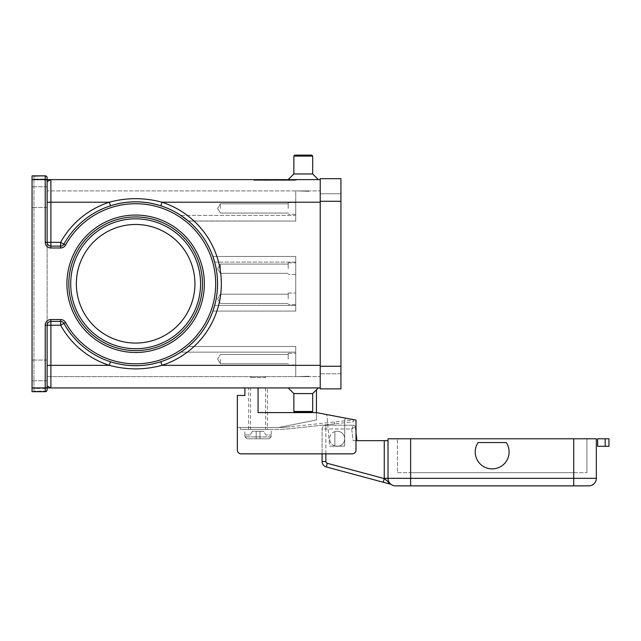 <?xml version="1.0" encoding="UTF-8"?>
<svg xmlns="http://www.w3.org/2000/svg" width="641" height="641" viewBox="0 0 641 641"><rect width="100%" height="100%" fill="white"/><g stroke="black" fill="none" stroke-linecap="round" stroke-linejoin="round"><path stroke-width="0.48" stroke-dasharray="3.21 2.4" d="M248.644 429.366L248.644 387.925L267.481 387.925L267.481 429.366L248.644 429.366L267.481 429.366M265.598 387.925L265.598 429.366L250.527 429.366L250.527 387.925L265.598 387.925L250.527 387.925M250.527 429.366L265.598 429.366M267.481 387.925L248.644 387.925M66.928 283.771A68.707 68.707 0 0 1 135.644 215.064A68.707 68.707 0 0 1 204.351 283.771A68.707 68.707 0 0 1 135.644 352.478A68.707 68.707 0 0 1 66.928 283.771A68.707 68.707 0 0 1 135.644 215.064A68.707 68.707 0 0 1 204.351 283.771A68.707 68.707 0 0 1 135.644 352.478A68.707 68.707 0 0 1 66.928 283.771A68.707 68.707 0 0 1 135.644 215.064A68.707 68.707 0 0 1 204.351 283.771A68.707 68.707 0 0 1 135.644 352.478A68.707 68.707 0 0 1 66.928 283.771M68.811 283.771A66.824 66.824 0 0 0 135.644 350.595A66.824 66.824 0 0 0 202.468 283.771A66.824 66.824 0 0 0 135.644 216.946A66.824 66.824 0 0 0 68.811 283.771A66.824 66.824 0 0 0 135.644 350.595A66.824 66.824 0 0 0 202.468 283.771A66.824 66.824 0 0 0 135.644 216.946A66.824 66.824 0 0 0 68.811 283.771A66.824 66.824 0 0 0 135.644 350.595A66.824 66.824 0 0 0 202.468 283.771M264.653 376.628L265.598 377.565L250.527 377.565L251.472 376.628L264.653 376.628L251.472 376.628M244.878 435.015L244.878 429.366L271.247 429.366L271.247 435.015M245.014 435.015L245.014 436.898L246.921 438.781L269.204 438.781L259.95 438.781L259.95 431.249L259.95 438.781L259.95 431.249L259.95 438.781L256.184 438.781L256.184 431.249L256.184 438.781L256.184 431.249L256.184 438.781L269.204 438.781L271.111 436.898L271.111 435.015L271.111 436.898L269.204 438.781L246.921 438.781L256.184 438.781L246.921 438.781L245.014 436.898L245.014 435.015L250.238 435.015L252.41 431.249L259.95 431.249L252.41 431.249L250.238 435.015L245.014 435.015M250.527 377.565L250.527 376.628L265.598 376.628L265.598 377.565L250.527 377.565M220.392 268.707L220.392 264.068L220.392 268.707M288.202 268.707L288.202 262.866L288.202 268.707M295.733 268.707L295.733 262.866L295.733 268.707M220.392 208.437L220.392 203.798L220.392 208.437M288.202 208.437L288.202 202.596L288.202 208.437M295.733 208.437L295.733 202.596L295.733 208.437M220.392 298.842L220.392 294.211L220.392 298.842M288.202 298.842L288.202 293.001L288.202 298.842M295.733 298.842L295.733 293.001L295.733 298.842M220.392 359.112L220.392 363.743L220.392 359.112M288.202 359.112L288.202 353.271L288.202 359.112M295.733 359.112L295.733 353.271L295.733 359.112M339.426 431.593A7.532 7.532 0 0 1 344.353 441.04A7.532 7.532 0 0 1 334.906 445.968A7.532 7.532 0 0 0 338.841 446.128A7.532 7.532 0 0 1 334.906 445.968A7.532 7.532 0 0 0 344.353 441.04A7.532 7.532 0 0 0 339.426 431.593A7.532 7.532 0 0 1 344.706 438.781A7.532 7.532 0 0 0 334.906 431.593A7.532 7.532 0 0 0 329.634 438.781A7.532 7.532 0 0 1 339.426 431.593A7.532 7.532 0 0 0 334.906 431.593A7.532 7.532 0 0 1 339.426 431.593M244.878 387.925L244.878 395.465L237.346 395.465L237.346 450.078A3.766 3.766 0 0 0 241.112 453.852A3.766 3.766 0 0 1 237.346 450.078A3.766 3.766 0 0 0 241.112 453.852L352.238 453.852A3.766 3.766 0 0 0 356.003 450.078L356.003 420.135L346.685 418.357A1.883 1.883 0 0 0 344.706 420.24L344.706 446.128L344.706 420.24L344.706 446.128L329.634 446.128L335.491 446.128L329.634 446.128L326.998 415.985A1.883 1.883 0 0 0 325.724 414.366A1.883 1.883 0 0 1 326.998 415.985A1.883 1.883 0 0 0 325.724 414.366A1.883 1.883 0 0 1 326.998 415.985L329.634 446.128L338.841 446.128A7.532 7.532 0 0 0 344.706 438.781A7.532 7.532 0 0 1 338.841 446.128L344.706 446.128L344.706 420.24A1.883 1.883 0 0 1 346.685 418.357L316.454 412.604L346.685 418.357L316.454 412.604L258.067 412.604L316.454 412.604L258.067 412.604L258.067 387.925L244.878 387.925L258.067 387.925L258.067 412.604L258.067 387.925L316.454 387.925L258.067 387.925M588.799 485.87A7.532 7.532 0 0 0 594.127 483.659A7.532 7.532 0 0 1 588.799 485.87L395.553 485.87A7.532 7.532 0 0 1 390.225 483.659A7.532 7.532 0 0 0 391.347 484.58A7.532 7.532 0 0 1 388.021 478.33L388.021 440.663L388.021 478.33A7.532 7.532 0 0 0 390.225 483.659A7.532 7.532 0 0 1 388.021 478.33A7.532 7.532 0 0 0 395.553 485.87M390.802 484.275L390.217 484.067A3.766 2.957 -75 0 1 388.278 481.824L384.255 478.571L383.286 482.208L326.285 466.936L327.263 463.299L384.255 478.571A11.298 11.298 0 0 1 384.255 478.33L384.255 440.663L388.021 440.663M325.868 453.852L325.868 426.321L325.868 428.989L351.717 428.989L354.217 427.491L351.717 428.989L352.895 426.321L351.717 428.989L353.151 440.663L356.003 440.663M506.27 442.546A16.954 16.954 0 0 1 482.761 466.055A16.954 16.954 0 0 1 478.082 442.546A16.954 16.954 0 0 0 482.761 466.055A16.954 16.954 0 0 0 506.27 442.546A16.954 16.954 0 0 1 482.761 466.055A16.954 16.954 0 0 1 478.082 442.546L506.27 442.546M288.202 387.925L318.337 387.925L312.68 393.574L312.68 411.474L311.742 412.411L294.788 412.411L293.85 411.474L312.68 411.474L293.85 411.474L293.85 393.574L312.68 393.574L293.85 393.574L288.202 387.925L318.337 387.925M308.914 376.251L297.616 376.628L308.914 376.251M294.788 412.411L311.742 412.411L294.788 412.411M293.85 156.075L312.68 156.075L311.742 155.13L294.788 155.13L311.742 155.13L294.788 155.13L293.85 156.075L293.85 173.967L312.68 173.967L312.68 156.075L293.85 156.075L312.68 156.075M288.202 179.616L318.337 179.616L312.68 173.967L293.85 173.967L288.202 179.616L318.337 179.616M308.914 191.298L297.616 190.922L308.914 191.298M213.036 256.889L212.884 256.464A81.928 81.928 0 0 0 180.786 215.4L188.358 221.057A81.928 81.928 0 0 1 208.397 246.104A81.928 81.928 0 0 0 160.811 205.801C144.057 200.529 127.271 200.529 110.468 205.801A81.928 81.928 0 0 0 63.924 244.157A81.928 81.928 0 0 1 217.571 283.771A81.928 81.928 0 0 0 208.397 246.104A81.928 81.928 0 0 1 156.092 363.11A81.928 81.928 0 0 1 63.924 323.385A3.766 3.766 0 0 0 62.538 321.966A3.766 3.766 0 0 1 63.924 323.385A3.766 3.766 0 0 0 60.623 321.445L50.887 321.445A3.766 3.766 0 0 0 47.122 325.211A3.766 3.766 0 0 1 48.219 322.543A3.766 3.766 0 0 0 47.122 325.211L47.122 387.925L47.122 386.803L47.122 387.925L45.231 387.925A1.883 1.883 0 0 0 47.122 386.042A1.883 1.883 0 0 1 45.231 387.925L33.933 387.925L45.231 387.925A1.883 1.883 0 0 0 47.122 386.042L50.887 387.925L45.231 387.925A1.883 1.883 0 0 0 47.122 386.042L47.122 365.33L47.122 386.042A1.883 1.883 0 0 1 46.569 387.372A1.883 1.883 0 0 0 47.122 386.042M213.036 310.661L212.884 311.085L295.733 311.085L295.733 256.464L295.733 311.085L295.733 262.113L214.655 262.113A81.928 81.928 0 0 0 208.397 246.104A81.928 81.928 0 0 1 212.884 256.464L295.733 256.464L212.884 256.464L295.733 256.464L295.733 262.113L214.655 262.113A81.928 81.928 0 0 0 180.786 215.4L295.733 215.4L295.733 221.057L188.238 220.961M194.928 283.771A59.293 59.293 0 0 0 135.644 224.478A59.293 59.293 0 0 0 76.351 283.771A59.293 59.293 0 0 0 135.644 343.063A59.293 59.293 0 0 0 194.928 283.771A59.293 59.293 0 0 1 135.644 343.063A59.293 59.293 0 0 1 76.351 283.771A59.293 59.293 0 0 1 135.644 224.478A59.293 59.293 0 0 1 194.928 283.771A59.293 59.293 0 0 0 135.644 224.478A59.293 59.293 0 0 0 76.351 283.771A59.293 59.293 0 0 0 135.644 343.063A59.293 59.293 0 0 0 194.928 283.771M47.122 370.41L47.122 380.77L47.122 370.41M32.05 370.41L32.05 380.77L32.05 370.41M47.122 197.132L47.122 186.771L47.122 197.132M32.05 197.132L32.05 186.771L32.05 197.132M32.05 387.925L45.231 387.925L45.231 391.691A1.883 1.883 0 0 0 46.569 391.146A1.883 1.883 0 0 1 45.231 391.691A1.883 1.883 0 0 0 46.569 391.146A1.883 1.883 0 0 1 45.231 391.691L45.231 391.186L33.933 391.186L45.231 391.186L45.231 391.691L32.05 391.691L45.231 391.691L32.05 391.691L33.933 391.555L32.05 391.691L32.05 175.85L45.231 175.85A1.883 1.883 0 0 1 47.122 177.733L47.122 242.338A3.766 3.766 0 0 0 48.219 244.998A3.766 3.766 0 0 1 47.122 242.338A3.766 3.766 0 0 0 50.887 246.104L60.623 246.104A3.766 3.766 0 0 0 62.538 245.583A3.766 3.766 0 0 1 60.623 246.104L50.887 246.104L60.623 246.104A3.766 3.766 0 0 0 63.924 244.157L60.623 242.338A85.694 85.694 0 0 1 109.315 202.219C126.886 197.492 144.441 197.492 161.965 202.219A85.694 85.694 0 0 1 161.965 365.33L160.811 361.74A81.928 81.928 0 0 0 217.571 283.771A81.928 81.928 0 0 1 160.811 361.74C144.057 367.013 127.271 367.013 110.468 361.74A81.928 81.928 0 0 1 63.924 323.385A81.928 81.928 0 0 0 110.468 361.74A81.928 81.928 0 0 1 63.924 323.385L60.623 325.211L50.887 325.211L50.887 365.33L47.122 365.33M33.933 179.488L45.231 179.616A1.883 1.883 0 0 1 46.569 180.169A1.883 1.883 0 0 0 45.231 179.616A1.883 1.883 0 0 1 47.122 181.499L47.122 177.99L47.122 181.499A1.883 1.883 0 0 0 46.569 180.169A1.883 1.883 0 0 1 47.122 181.499A1.883 1.883 0 0 0 45.231 179.616L50.887 179.616L47.122 181.499L47.122 202.219L47.122 181.499A1.883 1.883 0 0 0 45.231 179.616L33.933 179.488M180.786 215.4L295.733 215.4L295.733 190.922L295.733 202.219L295.733 190.922L47.122 190.922L295.733 190.922L295.733 221.057L188.358 221.057L295.733 221.057L295.733 202.219L295.733 221.057L188.358 221.057A81.928 81.928 0 0 1 208.397 246.104A81.928 81.928 0 0 0 160.811 205.801L161.965 202.219L320.22 202.219L320.22 179.616L50.887 179.616L50.887 242.338L60.623 242.338L60.623 247.987L50.887 247.987L50.887 246.104A3.766 3.766 0 0 1 48.219 244.998A3.766 3.766 0 0 0 50.887 246.104L50.887 242.338L45.231 242.338L45.231 179.616L46.569 179.616A1.883 1.635 0 0 0 45.231 179.111L45.231 176.355A1.883 1.635 0 0 1 46.569 176.836A1.883 1.635 0 0 0 45.231 176.355L45.231 179.111A1.883 1.635 0 0 1 47.122 180.746A1.883 1.635 0 0 0 46.569 179.592L45.231 179.616L45.231 175.85A1.883 1.883 0 0 1 47.122 177.733A1.883 1.883 0 0 0 45.231 175.85L32.05 175.85L45.231 175.85A1.883 1.883 0 0 1 46.569 176.403A1.883 1.883 0 0 0 45.231 175.85L45.231 175.85M32.05 175.987L33.933 175.987L33.933 179.111L45.231 179.111L33.933 179.111L33.933 175.987L33.933 391.555L33.933 175.987L32.05 175.979L32.05 391.555L32.05 175.987M46.569 391.146A1.883 1.883 0 0 0 47.122 389.808A1.883 1.883 0 0 1 46.569 391.146A1.883 1.883 0 0 0 47.122 389.808A1.883 1.883 0 0 1 46.569 391.146A1.883 1.883 0 0 0 47.122 389.808M62.538 321.966A3.766 3.766 0 0 0 60.623 321.445A3.766 3.766 0 0 1 62.538 321.966M62.538 245.583A3.766 3.766 0 0 0 63.924 244.157A3.766 3.766 0 0 1 62.538 245.583M33.933 391.186L33.933 388.43L45.231 388.43A1.883 1.635 0 0 0 46.569 387.957A1.883 1.635 180 0 0 47.122 386.803A1.883 1.635 0 0 1 46.569 387.957A1.883 1.635 180 0 1 45.231 388.43L45.231 391.186A1.883 1.635 0 0 0 46.569 390.714A1.883 1.635 180 0 0 47.122 389.56A1.883 1.635 0 0 1 46.569 390.714A1.883 1.635 180 0 1 45.231 391.186L45.231 388.053L33.933 388.43L33.933 391.186M320.22 387.925L320.22 365.33L320.22 387.925L50.887 387.925L50.887 365.33L109.315 365.33L110.468 361.74M46.569 176.403A1.883 1.883 0 0 1 47.122 177.733A1.883 1.883 0 0 0 46.569 176.403A1.883 1.883 0 0 1 47.122 177.733L47.122 177.99A1.883 1.635 0 0 0 46.569 176.836A1.883 1.635 0 0 1 47.122 177.99M50.887 321.445A3.766 3.766 0 0 0 48.219 322.543A3.766 3.766 0 0 1 50.887 321.445L50.887 325.211L45.231 325.211A5.649 5.649 0 0 1 50.887 319.555L50.887 321.445M320.22 365.33L295.733 365.33L295.733 346.493L188.358 346.493A81.928 81.928 0 0 0 212.884 311.085L295.733 311.085L212.884 311.085A81.928 81.928 0 0 1 188.358 346.493L295.733 346.493L295.733 376.628L295.733 365.33L295.733 376.628L47.122 376.628L47.122 190.922L47.122 376.628L295.733 376.628L295.733 346.493L295.733 365.33L320.22 365.33L320.22 202.219L320.22 376.628L320.22 365.33L161.965 365.33C144.441 370.057 126.886 370.057 109.315 365.33A85.694 85.694 0 0 1 60.623 325.211L60.623 319.555A5.649 5.649 0 0 1 65.574 322.479L63.924 323.385M110.468 205.801L109.315 202.219L47.122 202.219M320.22 179.616L320.22 202.219L320.22 190.922L320.22 202.219L295.733 202.219L320.22 202.219M253.828 179.616L296.206 179.616L253.828 179.616L253.828 180.369L275.013 180.369L253.828 180.369M188.358 346.493L295.733 346.493L188.358 346.493L180.786 352.141A81.928 81.928 0 0 0 214.655 305.428A81.928 81.928 0 0 1 180.786 352.141L183.991 349.914M212.884 256.464L295.733 256.464L295.733 311.085L212.884 311.085M297.616 190.922L308.914 190.922L297.616 190.922M293.85 173.967L312.68 173.967M297.616 376.628L308.914 376.628L297.616 376.628M293.85 393.574L312.68 393.574M293.85 411.474L312.68 411.474M353.383 425.223A1.883 1.883 0 0 1 355.25 426.874L354.217 427.491L355.25 426.874L356.003 433.012L355.25 426.874A1.883 1.883 0 0 0 353.383 425.223L352.895 426.321L353.383 425.223L325.868 425.223L353.383 425.223M356.941 440.663L355.835 440.663L356.941 440.663M326.285 466.936A5.649 5.649 0 0 1 322.103 461.48L322.103 428.989A3.766 3.766 0 0 1 325.868 425.223A3.766 3.766 0 0 0 322.103 428.989L322.103 453.852L352.238 453.852A3.766 3.766 0 0 0 356.003 450.078A3.766 3.766 0 0 1 352.238 453.852L241.112 453.852M390.217 484.067L383.286 482.208M388.278 481.824L391.347 484.58A7.532 7.532 0 0 1 390.225 483.659A7.532 7.532 0 0 0 391.347 484.58L391.114 484.436M334.906 445.968A7.532 7.532 0 0 1 329.634 438.781A7.532 7.532 0 0 0 334.906 445.968L334.906 431.593L334.906 445.968M573.727 485.87L573.727 478.33L596.33 478.33L596.33 438.781L388.021 438.781L388.021 478.33A7.532 7.532 0 0 0 390.225 483.659M397.436 472.681L410.625 472.681L397.436 472.681L397.436 438.781L397.436 472.681M410.625 472.681L573.727 472.681L410.625 472.681L410.625 438.781L410.625 472.681M573.727 472.681L586.916 472.681L573.727 472.681L573.727 438.781L573.727 472.681M586.916 438.781L586.916 472.681L586.916 438.781M384.255 440.663L353.151 440.663L351.717 428.989L323.208 428.989L325.868 428.989L325.868 461.48A1.883 1.883 0 0 0 327.263 463.299M259.95 431.249L263.715 431.249L265.887 435.015L271.111 435.015L265.887 435.015L263.715 431.249L259.95 431.249M275.013 179.616L255.455 179.616L294.572 179.616L275.013 179.616L275.013 180.369L296.206 180.369L255.455 180.369L294.572 180.369L275.013 180.369L275.013 179.616M265.238 179.616L286.207 179.616L263.828 179.616L265.238 179.616L265.238 180.369L263.828 180.369L286.207 180.369L265.238 180.369M281.367 179.616L267.249 179.616L281.367 179.616L281.367 180.369L282.785 180.369L267.249 180.369L283.691 180.369L260.567 180.369L289.468 180.369L267.249 180.369L281.367 180.369L281.367 179.616M265.398 179.616L286.038 179.616L257.305 179.616L265.398 179.616L265.398 180.369L257.305 180.369L284.628 180.369L265.398 180.369M283.691 179.616L260.567 179.616L283.691 179.616L283.691 180.369L277.841 180.369L283.691 180.369L283.691 179.616M295.733 376.628L320.22 376.628L295.733 376.628M295.733 190.922L320.22 190.922L295.733 190.922M340.932 366.267L340.932 388.871L320.22 388.871L320.22 201.274L320.22 373.799L340.932 373.799L340.932 201.274L340.932 373.799L320.22 373.799L320.22 366.267L340.932 366.267L340.932 178.679L320.22 178.679L320.22 201.274L320.22 193.742L340.932 193.742L320.22 193.742L320.22 366.267L340.932 366.267L320.22 366.267M277.841 179.616L277.841 180.369M282.657 179.616L282.657 180.369M284.628 180.369L286.038 180.369L284.628 180.369L284.628 179.616L284.628 180.369M266.215 179.616L266.215 180.369M296.206 179.616L296.206 180.369M294.572 179.616L294.572 180.369M255.455 179.616L255.455 180.369M282.344 179.616L282.344 180.369M276.431 179.616L276.431 180.369L276.431 179.616M273.603 179.616L273.603 180.369L273.603 179.616M267.682 179.616L267.682 180.369M265.598 376.628L250.527 376.628M356.003 433.012L356.003 420.135M316.454 412.604L316.454 419.943L278.779 427.483L237.346 427.483L278.779 427.483L316.454 419.943L316.454 389.808M237.346 427.483L237.346 450.078M344.706 420.24A1.883 1.883 0 0 1 346.685 418.357A1.883 1.883 0 0 0 344.706 420.24M335.491 446.128L338.841 446.128L335.491 446.128M334.426 421.97L334.634 423.845L334.426 421.97L353.263 419.911L353.471 421.786L334.634 423.845L353.471 421.786L353.263 419.911L334.426 421.97L290.229 426.81L334.426 421.97L334.634 423.845L290.437 428.685A113.946 113.946 0 0 1 278.026 429.366L240.359 429.366L278.026 429.366A113.946 113.946 0 0 0 290.437 428.685L334.634 423.845L334.426 421.97M271.247 429.366L244.878 429.366M278.795 427.475A112.063 112.063 0 0 0 290.229 426.81A112.063 112.063 0 0 1 278.795 427.475L240.359 427.483L240.359 429.366L240.359 427.483L278.779 427.483M608.95 446.312L597.652 446.312L597.652 438.781L608.95 438.781M271.111 436.898L245.014 436.898L271.111 436.898M384.255 478.33L410.625 478.33L410.625 485.87M322.103 461.48L325.868 461.48M200.577 283.771A64.941 64.941 0 0 0 135.644 218.829A64.941 64.941 0 0 0 70.702 283.771A64.941 64.941 0 0 0 135.644 348.712A64.941 64.941 0 0 0 200.577 283.771M208.397 246.104A81.928 81.928 0 0 1 160.811 361.74M33.933 176.355L45.231 175.979L33.933 176.355M45.231 179.616L32.05 179.616M65.574 322.479A80.045 80.045 0 0 0 215.688 283.771A80.045 80.045 0 0 0 65.574 245.07L63.924 244.157M45.231 325.211L45.231 387.925L47.122 387.925M45.231 387.925A1.883 1.883 0 0 0 46.569 387.372M50.887 319.555L60.623 319.555M65.574 245.07A5.649 5.649 0 0 1 60.623 247.987M50.887 247.987A5.649 5.649 0 0 1 45.231 242.338M295.733 352.141L180.786 352.141L295.733 352.141M295.733 305.428L214.655 305.428L295.733 305.428M325.868 425.223L325.868 426.321L325.868 425.223A3.766 3.766 0 0 0 322.103 428.989L323.208 428.989L322.103 428.989M410.625 438.781L410.625 478.33L573.727 478.33L573.727 438.781M320.22 201.274L340.932 201.274M268.659 179.616L268.659 180.369L268.659 179.616M288.049 179.616L288.049 180.369L288.049 179.616M288.883 179.616L288.883 180.369L288.883 179.616M261.977 179.616L261.977 180.369L261.977 179.616M259.942 179.616L259.942 180.369M257.498 179.616L257.498 180.369M264.18 179.616L264.18 180.369M286.014 179.616L286.014 180.369M284.788 179.616L284.788 180.369M281.127 179.616L281.127 180.369M278.675 179.616L278.675 180.369M271.351 179.616L271.351 180.369M268.908 179.616L268.908 180.369M264.012 179.616L264.012 180.369M605.184 446.312L605.184 438.781M220.392 273.338L217.611 268.707L220.392 273.338L288.202 273.338L220.392 273.338M288.202 262.866L295.733 262.866L288.202 262.866M220.392 264.068L288.202 264.068L220.392 264.068L217.611 268.707L220.392 264.068M220.392 213.068L217.611 208.437L220.392 213.068L288.202 213.068L220.392 213.068M288.202 202.596L295.733 202.596L288.202 202.596M220.392 203.798L288.202 203.798L220.392 203.798L217.611 208.437L220.392 203.798M220.392 303.473L217.611 298.842L220.392 303.473L288.202 303.473L220.392 303.473M288.202 293.001L295.733 293.001L288.202 293.001M220.392 294.211L288.202 294.211L220.392 294.211L217.611 298.842L220.392 294.211M220.392 363.743L217.611 359.112L220.392 363.743L288.202 363.743L220.392 363.743M288.202 353.271L295.733 353.271L288.202 353.271M220.392 354.481L288.202 354.481L220.392 354.481L217.611 359.112L220.392 354.481M47.122 380.77L32.05 380.77L47.122 380.77M47.122 207.492L32.05 207.492L47.122 207.492M47.122 360.05L32.05 360.05L47.122 360.05M47.122 186.771L32.05 186.771L47.122 186.771M267.249 180.369L267.249 179.616L267.249 180.369M289.468 180.369L289.468 179.616L289.468 180.369M260.567 180.369L260.567 179.616M286.038 180.369L286.038 179.616M257.305 180.369L257.305 179.616M282.785 180.369L282.785 179.616M286.207 180.369L286.207 179.616M278.49 180.369L278.49 179.616M271.544 180.369L271.544 179.616M263.828 180.369L263.828 179.616M295.733 304.675L288.202 304.675L295.733 304.675M295.733 364.953L288.202 364.953L295.733 364.953M295.733 274.54L288.202 274.54L295.733 274.54M295.733 214.27L288.202 214.27L295.733 214.27"/><path stroke-width="0.96" d="M410.625 485.87L588.799 485.87A7.532 7.532 0 0 0 596.33 478.33L410.625 478.33L410.625 485.87L395.553 485.87A7.532 7.532 0 0 1 390.225 483.659A7.532 7.532 0 0 0 395.553 485.87M388.021 440.663L384.255 440.663L384.255 478.33A11.298 11.298 0 0 0 384.255 478.571L327.263 463.299L326.285 466.936L390.802 484.275M383.286 482.208L384.255 478.571L388.278 481.824A3.766 2.957 -75 0 0 390.217 484.067M506.27 442.546A16.954 16.954 0 0 1 482.761 466.055A16.954 16.954 0 0 1 478.082 442.546L506.27 442.546M318.337 387.925L312.68 393.574L312.68 411.474L311.742 412.411L294.788 412.411L293.85 411.474L293.85 393.574L288.202 387.925M312.68 411.474L293.85 411.474M312.68 393.574L293.85 393.574M318.337 179.616L312.68 173.967L312.68 156.075L311.742 155.13L294.788 155.13L293.85 156.075L293.85 173.967L288.202 179.616M214.655 262.113L212.884 256.464L214.655 262.113M194.928 283.771A59.293 59.293 0 0 0 135.644 224.478A59.293 59.293 0 0 0 76.351 283.771A59.293 59.293 0 0 0 135.644 343.063A59.293 59.293 0 0 0 194.928 283.771M68.811 283.771A66.824 66.824 0 0 1 135.644 216.946A66.824 66.824 0 0 1 202.468 283.771A66.824 66.824 0 0 0 135.644 216.946A66.824 66.824 0 0 0 68.811 283.771A66.824 66.824 0 0 0 135.644 350.595A66.824 66.824 0 0 0 202.468 283.771M32.05 176.956L32.05 179.616L45.231 179.616L45.231 242.338A5.649 5.649 0 0 0 50.887 247.987L60.623 247.987A5.649 5.649 0 0 0 65.574 245.07A80.045 80.045 0 0 1 215.688 283.771A80.045 80.045 0 0 1 65.574 322.479L63.924 323.385A81.928 81.928 0 0 0 217.571 283.771A81.928 81.928 0 0 0 63.924 244.157A3.766 3.766 0 0 1 60.623 246.104L50.887 246.104A3.766 3.766 0 0 1 47.122 242.338L47.122 177.733A1.883 1.883 0 0 0 45.231 175.85L32.05 175.85L32.05 176.956M320.22 365.33L161.965 365.33L160.811 361.74C144.057 367.013 127.271 367.013 110.468 361.74L109.315 365.33C126.886 370.057 144.441 370.057 161.965 365.33A85.694 85.694 0 0 0 161.965 202.219C144.393 197.492 126.838 197.492 109.315 202.219A85.694 85.694 0 0 0 60.623 242.338L63.924 244.157A81.928 81.928 0 0 1 110.468 205.801L109.315 202.219L50.887 202.219L50.887 179.616L45.231 179.616L45.231 175.85A1.883 1.883 0 0 1 46.569 176.403M110.468 205.801C127.222 200.529 144.009 200.529 160.811 205.801L161.965 202.219L320.22 202.219M45.231 391.691L45.231 387.925L32.05 387.925L32.05 391.691L45.231 391.691A1.883 1.883 0 0 0 47.122 389.808L47.122 325.211A3.766 3.766 0 0 1 50.887 321.445L60.623 321.445A3.766 3.766 0 0 1 63.924 323.385L60.623 325.211A85.694 85.694 0 0 0 109.315 365.33L50.887 365.33L50.887 325.211L60.623 325.211L60.623 319.555L50.887 319.555L50.887 325.211L45.231 325.211L45.231 387.925L47.122 387.925L47.122 389.808A1.883 1.883 0 0 1 45.231 391.691A1.883 1.883 0 0 0 46.569 391.146M320.22 387.925L50.887 387.925L47.122 386.042M47.122 387.925L50.887 387.925L50.887 365.33L47.122 365.33M47.122 181.499L50.887 179.616L320.22 179.616M32.05 387.925L32.05 179.616M214.655 305.428L212.884 311.085L214.655 305.428M187.909 220.688L180.786 215.408M183.991 349.914L187.909 346.861M312.68 173.967L293.85 173.967M312.68 156.075L293.85 156.075M356.003 433.012L356.941 440.663L356.003 433.012L356.003 420.135L356.003 450.078A3.766 3.766 0 0 1 352.238 453.852L241.112 453.852A3.766 3.766 0 0 1 237.346 450.078L237.346 395.465L244.878 395.465L244.878 387.925M241.112 453.852L322.103 453.852L322.103 461.48A5.649 5.649 0 0 0 326.285 466.936A5.649 5.649 0 0 1 322.103 461.48L325.868 461.48L325.868 453.852M391.114 484.436L388.278 481.824M356.003 440.663L384.255 440.663M588.799 485.87A7.532 7.532 0 0 0 596.33 478.33L596.33 438.781L388.021 438.781L388.021 478.33A7.532 7.532 0 0 0 390.225 483.659A7.532 7.532 0 0 1 388.021 478.33L384.255 478.33M320.22 201.274L320.22 388.871L340.932 388.871L340.932 178.679L320.22 178.679L320.22 201.274L340.932 201.274M316.454 389.808L316.454 412.604L258.067 412.604L258.067 387.925M316.454 412.604L356.003 420.135M237.346 450.078L237.346 427.483M607.844 446.312L608.95 446.312L608.95 438.781L597.652 438.781L597.652 446.312L607.844 446.312M608.95 438.781L608.95 446.312M200.577 283.771A64.941 64.941 0 0 0 135.644 218.829A64.941 64.941 0 0 0 70.702 283.771A64.941 64.941 0 0 0 135.644 348.712A64.941 64.941 0 0 0 200.577 283.771M573.727 485.87L573.727 438.781M66.928 283.771A68.707 68.707 0 0 0 135.644 352.478A68.707 68.707 0 0 0 204.351 283.771A68.707 68.707 0 0 0 135.644 215.064A68.707 68.707 0 0 0 66.928 283.771M63.924 323.385A81.928 81.928 0 0 0 217.571 283.771A81.928 81.928 0 0 0 208.397 246.104M45.231 242.338L50.887 242.338L50.887 247.987M60.623 247.987L60.623 242.338L50.887 242.338L50.887 202.219L47.122 202.219M63.924 244.157L65.574 245.07M65.574 322.479A5.649 5.649 0 0 0 60.623 319.555M50.887 319.555A5.649 5.649 0 0 0 45.231 325.211M327.263 463.299A1.883 1.883 0 0 1 325.868 461.48M410.625 438.781L410.625 478.33L388.021 478.33M594.127 483.659A7.532 7.532 0 0 0 596.33 478.33M320.22 366.267L340.932 366.267M605.184 438.781L605.184 446.312"/></g></svg>
